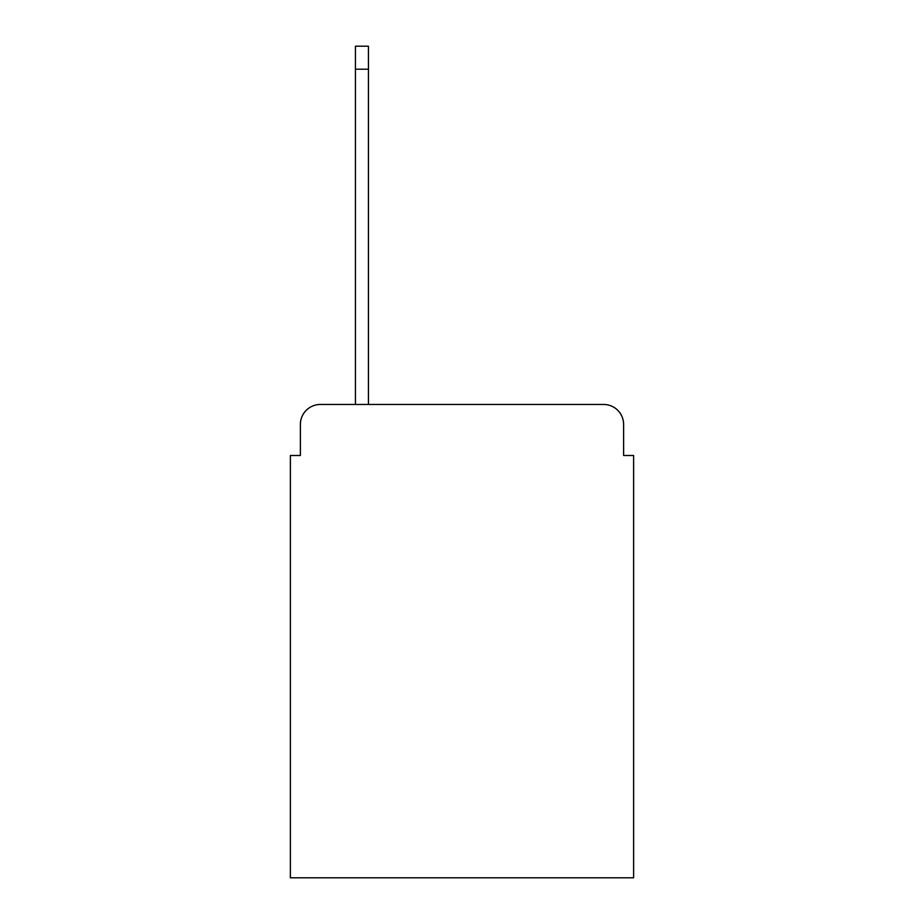 <?xml version="1.0" encoding="UTF-8"?>
<svg xmlns="http://www.w3.org/2000/svg" width="924" height="924" viewBox="0 0 924 924"><rect width="100%" height="100%" fill="white"/><g stroke="black" fill="none" stroke-linecap="round" stroke-linejoin="round"><path stroke-width="1.39" d="M300.381 424.474L300.381 455.497L300.381 424.474A20.016 20.016 0 0 1 320.397 404.458L355.428 404.458L355.428 46.2L368.433 46.2L368.433 404.458L603.603 404.458L320.397 404.458M623.619 455.497L623.619 424.474L623.619 455.497L633.621 455.497L633.621 877.8L290.379 877.8L290.379 455.497L300.381 455.497M623.619 424.474A20.016 20.016 0 0 0 603.603 404.458M355.428 69.219L368.433 69.219"/></g></svg>
